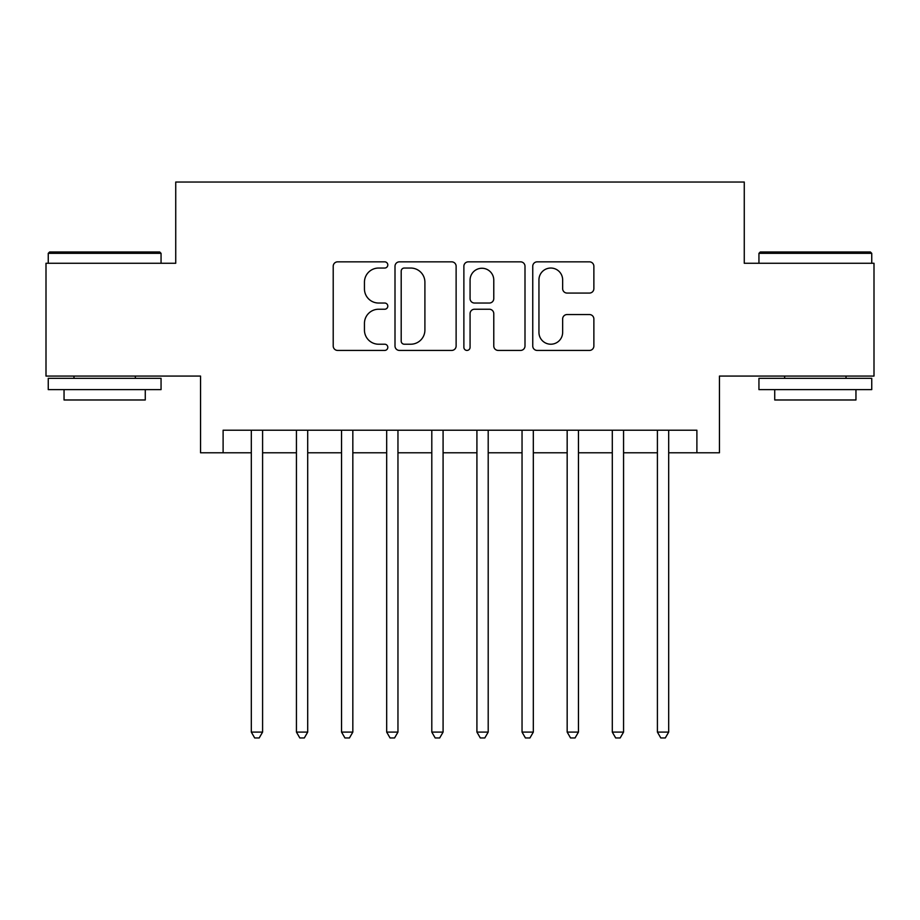 <?xml version="1.0" encoding="UTF-8"?>
<svg xmlns="http://www.w3.org/2000/svg" width="920" height="920" viewBox="0 0 920 920"><rect width="100%" height="100%" fill="white"/><g stroke="black" fill="none" stroke-linecap="round" stroke-linejoin="round"><path stroke-width="1.38" d="M387.803 264.937A3.105 3.105 0 0 0 384.709 261.843L337.651 261.843A4.427 4.427 0 0 0 333.212 266.271L333.212 345.989A4.427 4.427 0 0 0 337.651 350.428L384.709 350.428A3.105 3.105 0 0 0 387.803 347.323A3.105 3.105 0 0 0 384.709 344.218L378.614 344.218A14.168 14.168 0 0 1 364.447 330.05L364.447 323.403A14.168 14.168 0 0 1 378.614 309.235L384.709 309.235A3.105 3.105 0 0 0 387.803 306.13A3.105 3.105 0 0 0 384.709 303.036L378.614 303.036A14.168 14.168 0 0 1 364.447 288.857L364.447 282.21A14.168 14.168 0 0 1 378.614 268.042L384.709 268.042A3.105 3.105 0 0 0 387.803 264.937M589.444 293.066A4.427 4.427 0 0 0 593.871 288.638L593.871 266.271A4.427 4.427 0 0 0 589.444 261.843L537.176 261.843A4.427 4.427 0 0 0 532.749 266.271L532.749 345.989A4.427 4.427 0 0 0 537.176 350.428L589.444 350.428A4.427 4.427 0 0 0 593.871 345.989L593.871 318.975A4.427 4.427 0 0 0 589.444 314.548L567.077 314.548A4.427 4.427 0 0 0 562.649 318.975L562.649 332.373A11.845 11.845 0 0 1 550.792 344.218A11.845 11.845 0 0 1 538.947 332.373L538.947 279.887A11.845 11.845 0 0 1 550.792 268.042A11.845 11.845 0 0 1 562.649 279.887L562.649 288.638A4.427 4.427 0 0 0 567.077 293.066L589.444 293.066M223.111 452.778L223.111 430.215L696.888 430.215L696.888 452.778L719.452 452.778L719.452 376.073L874 376.073L874 263.269L744.269 263.269L744.269 182.045L175.731 182.045L175.731 263.269L46 263.269L46 376.073L200.548 376.073L200.548 452.778L251.309 452.778M456.124 266.271A4.427 4.427 0 0 0 451.697 261.843L399.429 261.843A4.427 4.427 0 0 0 395.002 266.271L395.002 345.989A4.427 4.427 0 0 0 399.429 350.428L451.697 350.428A4.427 4.427 0 0 0 456.124 345.989L456.124 266.271M468.303 261.843L520.57 261.843A4.427 4.427 0 0 1 524.998 266.271L524.998 345.989A4.427 4.427 0 0 1 520.57 350.428L498.203 350.428A4.427 4.427 0 0 1 493.775 345.989L493.775 313.662A4.427 4.427 0 0 0 489.348 309.235L474.501 309.235A4.427 4.427 0 0 0 470.074 313.662L470.074 347.323A3.105 3.105 0 0 1 466.98 350.428A3.105 3.105 0 0 1 463.875 347.323L463.875 266.271A4.427 4.427 0 0 1 468.303 261.843M262.591 452.778L296.435 452.778M307.705 452.778L341.55 452.778M352.831 452.778L386.676 452.778M397.957 452.778L431.802 452.778M443.084 452.778L476.916 452.778M488.198 452.778L522.042 452.778M533.324 452.778L567.168 452.778M578.45 452.778L612.294 452.778M623.564 452.778L657.409 452.778M668.69 452.778L696.888 452.778M404.305 268.042A3.105 3.105 0 0 0 401.2 271.147L401.2 341.124A3.105 3.105 0 0 0 404.305 344.218L410.722 344.218A14.168 14.168 0 0 0 424.902 330.05L424.902 282.21A14.168 14.168 0 0 0 410.722 268.042L404.305 268.042M493.775 280.105A11.845 11.845 0 0 0 481.919 268.26A11.845 11.845 0 0 0 470.074 280.105L470.074 298.597A4.427 4.427 0 0 0 474.501 303.036L489.348 303.036A4.427 4.427 0 0 0 493.775 298.597L493.775 280.105M262.591 430.215L262.591 732.09L251.309 732.09L251.309 430.215M262.591 732.09L259.21 737.955L254.69 737.955L251.309 732.09M49.611 251.988L159.712 251.988L161.058 253.333L48.254 253.333L49.611 251.988M104.662 389.608L48.254 389.608L48.254 378.327L161.058 378.327L161.058 389.608L104.662 389.608M145.268 389.608L145.268 399.981L64.043 399.981L64.043 389.608M760.288 251.988L870.389 251.988L871.746 253.333L758.942 253.333L760.288 251.988M815.338 389.608L758.942 389.608L758.942 378.327L871.746 378.327L871.746 389.608L815.338 389.608M855.956 389.608L855.956 399.981L774.732 399.981L774.732 389.608M307.705 430.215L307.705 732.09L296.435 732.09L296.435 430.215M307.705 732.09L304.324 737.955L299.816 737.955L296.435 732.09M352.831 430.215L352.831 732.09L341.55 732.09L341.55 430.215M352.831 732.09L349.45 737.955L344.942 737.955L341.55 732.09M397.957 430.215L397.957 732.09L386.676 732.09L386.676 430.215M397.957 732.09L394.577 737.955L390.057 737.955L386.676 732.09M443.084 430.215L443.084 732.09L431.802 732.09L431.802 430.215M443.084 732.09L439.691 737.955L435.183 737.955L431.802 732.09M488.198 430.215L488.198 732.09L476.916 732.09L476.916 430.215M488.198 732.09L484.817 737.955L480.309 737.955L476.916 732.09M533.324 430.215L533.324 732.09L522.042 732.09L522.042 430.215M533.324 732.09L529.943 737.955L525.423 737.955L522.042 732.09M578.45 430.215L578.45 732.09L567.168 732.09L567.168 430.215M578.45 732.09L575.058 737.955L570.549 737.955L567.168 732.09M623.564 430.215L623.564 732.09L612.294 732.09L612.294 430.215M623.564 732.09L620.183 737.955L615.675 737.955L612.294 732.09M668.69 430.215L668.69 732.09L657.409 732.09L657.409 430.215M668.69 732.09L665.309 737.955L660.79 737.955L657.409 732.09M48.254 263.269L48.254 253.333M73.979 378.327L73.979 376.073M135.343 378.327L135.343 376.073M161.058 263.269L161.058 253.333M758.942 263.269L758.942 253.333M784.656 378.327L784.656 376.073M846.02 378.327L846.02 376.073M871.746 263.269L871.746 253.333"/></g></svg>
